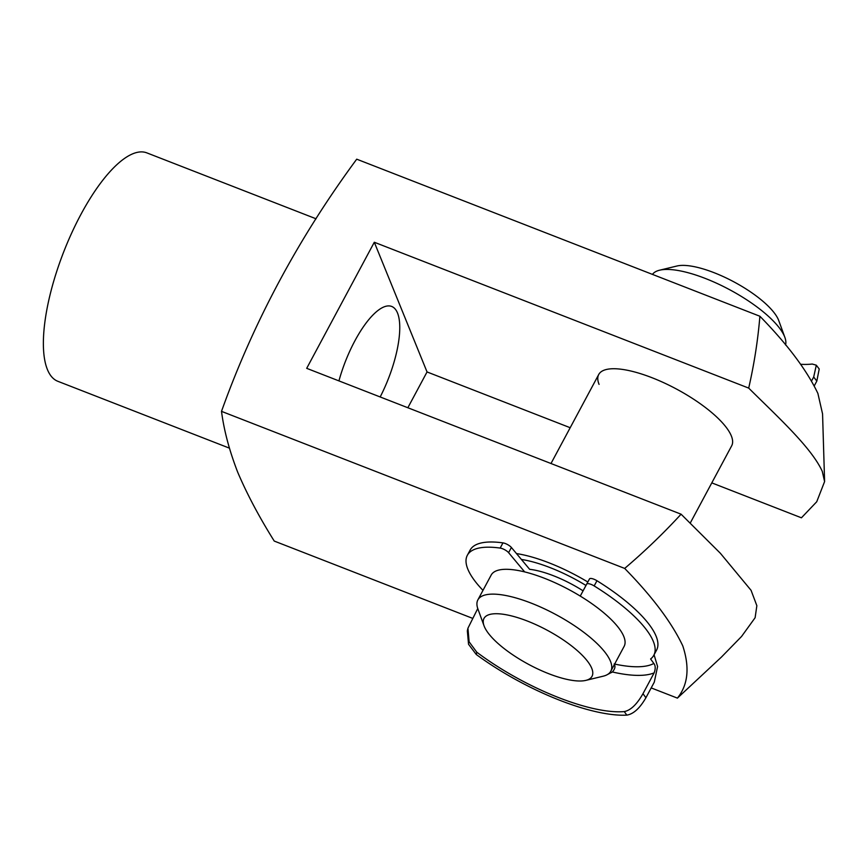 <?xml version="1.0" encoding="UTF-8"?>
<svg xmlns="http://www.w3.org/2000/svg" width="868" height="868" viewBox="0 0 868 868"><rect width="100%" height="100%" fill="white"/><g stroke="black" fill="none" stroke-linecap="round" stroke-linejoin="round"><path stroke-width="1.3" d="M484.279 626.425A61.292 19.443 -151.8 0 0 529.48 664.834A61.292 19.443 -151.8 0 0 585.846 680.382A61.292 19.443 -151.8 0 0 591.737 668.295A61.292 19.443 -151.8 0 0 527.95 621.271A61.292 19.443 -151.8 0 0 484.04 625.795A61.292 19.443 -151.8 0 0 484.279 626.425M484.04 625.795L477.921 609A75.429 23.924 28.2 0 1 477.867 599.896A75.429 23.924 28.2 0 1 543.39 608.327A75.429 23.924 28.2 0 1 610.475 661.297A75.429 23.924 28.2 0 1 610.822 671.181A75.429 23.924 28.2 0 1 603.217 676.183L585.846 680.382M659.571 270.208L676.953 266.009A61.292 19.443 28.2 0 1 733.308 281.547A61.292 19.443 28.2 0 1 778.509 319.966A61.292 19.443 28.2 0 1 778.759 320.596L784.878 337.392A75.429 23.924 -151.8 0 0 784.574 336.61A75.429 23.924 -151.8 0 0 728.946 289.337A75.429 23.924 -151.8 0 0 659.571 270.208A75.429 23.924 -151.8 0 0 652.465 274.397M785.54 344.954A75.429 23.924 -151.8 0 0 784.878 337.392M477.867 599.896L491.179 575.072A75.429 23.924 28.2 0 1 556.703 583.502A75.429 23.924 28.2 0 1 623.788 636.472A75.429 23.924 28.2 0 1 624.135 646.356L610.822 671.181M524.673 571.914L508.605 552.677A6.228 1.975 -151.8 0 0 500.174 548.077L502.963 542.88A6.228 1.975 28.2 0 1 511.393 547.48L529.632 569.31A56.572 17.946 28.2 0 1 583.079 590.826L589.491 578.923A6.228 1.975 28.2 0 1 596.956 580.735L594.168 585.933A6.228 1.975 -151.8 0 0 586.703 584.131L580.258 596.088M521.408 559.459A75.429 23.924 28.2 0 1 585.976 585.455M816.311 365.189L819.218 368.998L816.821 381.095L813.696 376.994L816.311 365.189L812.22 364.028A118.243 37.498 -151.8 0 1 800.817 364.3M813.696 376.994L811.645 380.802M816.821 381.095L814.336 385.739M516.493 553.578A84.858 26.919 28.2 0 1 587.831 582.005M380.173 396.958A68.355 23.154 111.3 0 0 397.511 313.012A68.355 23.154 111.3 0 0 391.685 306.447A68.355 23.154 111.3 0 0 338.932 380.9M599.072 384.383A75.429 23.924 28.2 0 1 598.725 374.499A75.429 23.924 28.2 0 1 664.248 382.94A75.429 23.924 28.2 0 1 731.333 435.91A75.429 23.924 28.2 0 1 731.681 445.794L690.244 523.068M570.189 427.718L427.045 371.949L374.303 242.248L748.693 388.094C777.413 416.618 811.287 447.313 822.267 471.335L824.6 481.577L816.734 501.747L801.435 517.805L711.793 482.879M748.693 388.094C754.162 364.202 757.894 340.245 759.891 316.245C787.417 344.368 806.752 370.094 817.884 393.41L822.56 413.895L824.6 481.577M229.369 448.127L57.852 381.302A122.572 41.523 -68.7 0 1 47.415 369.54A122.572 41.523 -68.7 0 1 71.838 232.7A122.572 41.523 -68.7 0 1 146.844 152.876L316.05 218.79M472.517 618.309L274.245 541.068C259.207 517.068 247.033 494.131 237.723 472.257C229.402 450.785 223.998 430.485 221.503 411.356C253.38 322.223 298.451 238.157 356.715 159.18L759.891 316.245M624.667 568.421C644.674 551.408 663.477 533.332 681.087 514.192L720.353 553.252L751.08 590.338L756.853 605.701L755.117 617.723L741.554 636.472L721.438 657.076L677.409 698.122C688.074 684.863 689.865 667.449 682.769 645.857C671.691 622.475 652.324 596.663 624.667 568.421L221.503 411.356M677.409 698.122L651.195 687.912M611.658 672.516L610.323 671.995M407.851 407.743L427.045 371.949M681.087 514.192L306.697 368.336L374.303 242.248M614.642 664.063A112.015 35.523 -151.8 0 0 653.854 663.456L650.599 658.975A105.787 33.559 -151.8 0 0 653.81 655.264A105.787 33.559 -151.8 0 0 653.864 642.841A105.787 33.559 -151.8 0 0 594.168 585.933M653.81 655.264L656.599 650.067A105.787 33.559 -151.8 0 0 656.653 637.644A105.787 33.559 -151.8 0 0 596.956 580.735M477.758 608.544L467.939 628.215L469.121 641.832L476.803 652.215L476.282 654.505A124.46 39.472 -151.8 0 0 626.826 715.124L624.255 711.586C630.635 710.371 636.873 704.404 642.982 693.695L654.136 672.884A118.243 37.498 28.2 0 1 612.341 671.973L606.732 674.935M624.255 711.586A118.243 37.498 28.2 0 1 476.803 652.215M500.174 548.077A105.787 33.559 -151.8 0 0 467.342 555.281A105.787 33.559 -151.8 0 0 482.977 590.359M502.963 542.88A105.787 33.559 -151.8 0 0 470.13 550.084L467.342 555.281M642.982 693.695L645.922 697.742L654.288 682.139L657.586 666.526L654.071 654.776M645.922 697.742C639.846 708.255 633.477 714.049 626.826 715.124M476.282 654.505L468.546 644.273L467.342 630.83L467.939 628.215M653.854 663.456C655.546 665.647 655.644 668.794 654.136 672.884M612.341 671.973C615.011 669.065 615.618 666.396 614.164 663.966M511.393 547.48L508.605 552.677M586.703 584.131L589.491 578.923M550.996 463.512L598.725 374.499"/></g></svg>
